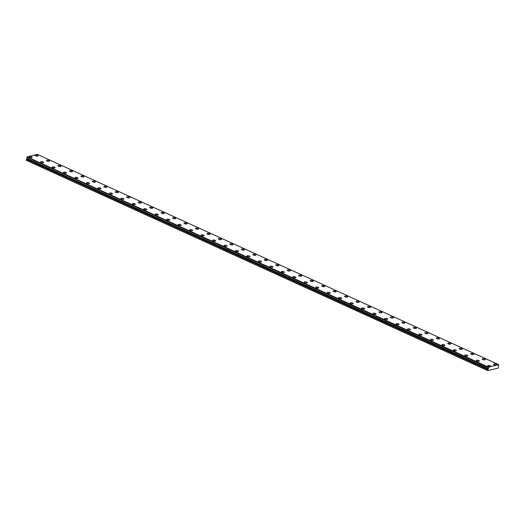 <?xml version="1.0" encoding="UTF-8"?>
<svg xmlns="http://www.w3.org/2000/svg" width="525" height="525" viewBox="0 0 525 525"><rect width="100%" height="100%" fill="white"/><g stroke="black" fill="none" stroke-linecap="round" stroke-linejoin="round"><path stroke-width="0.79" d="M26.788 158.419L26.348 160.355L487.817 370.637L498.343 368.025L498.507 366.115A0.623 0.368 -65.5 0 1 498.671 365.105L498.691 364.645L488.578 367.152L488.434 367.598L26.965 157.316L488.447 367.638A0.623 0.368 -65.5 0 1 488.283 368.648L26.788 158.419L488.283 368.648M26.978 157.356A0.623 0.368 -65.5 0 1 26.814 158.366M37.577 155.282A1.555 0.532 9.2 0 0 35.962 154.96A1.555 0.532 9.2 0 0 35.011 155.288A1.555 0.532 9.2 0 0 35.523 155.794A1.555 0.532 9.2 0 0 37.137 156.122A1.555 0.532 9.2 0 0 38.089 155.787A1.555 0.532 9.2 0 0 37.577 155.282M49.042 160.512A1.555 0.532 9.2 0 0 47.427 160.184A1.555 0.532 9.2 0 0 46.476 160.512A1.555 0.532 9.2 0 0 46.987 161.018A1.555 0.532 9.2 0 0 48.602 161.346A1.555 0.532 9.2 0 0 49.553 161.011A1.555 0.532 9.2 0 0 49.042 160.512M490.278 365.728A1.555 0.532 9.2 0 0 488.663 365.4A1.555 0.532 9.2 0 0 487.712 365.728A1.555 0.532 9.2 0 0 488.224 366.233A1.555 0.532 9.2 0 0 489.838 366.562A1.555 0.532 9.2 0 0 490.79 366.227A1.555 0.532 9.2 0 0 490.278 365.728M478.813 360.504A1.555 0.532 9.2 0 0 477.199 360.176A1.555 0.532 9.2 0 0 476.247 360.504A1.555 0.532 9.2 0 0 476.759 361.01A1.555 0.532 9.2 0 0 478.373 361.338A1.555 0.532 9.2 0 0 479.325 361.003A1.555 0.532 9.2 0 0 478.813 360.504M467.348 355.274A1.555 0.532 9.2 0 0 465.734 354.952A1.555 0.532 9.2 0 0 464.783 355.281A1.555 0.532 9.2 0 0 465.294 355.786A1.555 0.532 9.2 0 0 466.909 356.114A1.555 0.532 9.2 0 0 467.854 355.779A1.555 0.532 9.2 0 0 467.348 355.274M455.884 350.05A1.555 0.532 9.2 0 0 454.269 349.729A1.555 0.532 9.2 0 0 453.318 350.057A1.555 0.532 9.2 0 0 453.83 350.562A1.555 0.532 9.2 0 0 455.444 350.89A1.555 0.532 9.2 0 0 456.389 350.556A1.555 0.532 9.2 0 0 455.884 350.05M444.419 344.827A1.555 0.532 9.2 0 0 442.798 344.498A1.555 0.532 9.2 0 0 441.853 344.833A1.555 0.532 9.2 0 0 442.365 345.338A1.555 0.532 9.2 0 0 443.979 345.667A1.555 0.532 9.2 0 0 444.924 345.332A1.555 0.532 9.2 0 0 444.419 344.827M432.954 339.603A1.555 0.532 9.2 0 0 431.333 339.275A1.555 0.532 9.2 0 0 430.388 339.609A1.555 0.532 9.2 0 0 430.9 340.115A1.555 0.532 9.2 0 0 432.515 340.436A1.555 0.532 9.2 0 0 433.46 340.108A1.555 0.532 9.2 0 0 432.954 339.603M421.49 334.379A1.555 0.532 9.2 0 0 419.869 334.051A1.555 0.532 9.2 0 0 418.924 334.386A1.555 0.532 9.2 0 0 419.436 334.891A1.555 0.532 9.2 0 0 421.05 335.213A1.555 0.532 9.2 0 0 421.995 334.884A1.555 0.532 9.2 0 0 421.49 334.379M410.018 329.155A1.555 0.532 9.2 0 0 408.404 328.827A1.555 0.532 9.2 0 0 407.459 329.162A1.555 0.532 9.2 0 0 407.971 329.661A1.555 0.532 9.2 0 0 409.585 329.989A1.555 0.532 9.2 0 0 410.53 329.661A1.555 0.532 9.2 0 0 410.018 329.155M398.554 323.932A1.555 0.532 9.2 0 0 396.939 323.603A1.555 0.532 9.2 0 0 395.994 323.938A1.555 0.532 9.2 0 0 396.506 324.437A1.555 0.532 9.2 0 0 398.121 324.765A1.555 0.532 9.2 0 0 399.066 324.43A1.555 0.532 9.2 0 0 398.554 323.932M387.089 318.708A1.555 0.532 9.2 0 0 385.475 318.38A1.555 0.532 9.2 0 0 384.53 318.714A1.555 0.532 9.2 0 0 385.042 319.213A1.555 0.532 9.2 0 0 386.656 319.541A1.555 0.532 9.2 0 0 387.601 319.207A1.555 0.532 9.2 0 0 387.089 318.708M375.624 313.484A1.555 0.532 9.2 0 0 374.01 313.156A1.555 0.532 9.2 0 0 373.065 313.484A1.555 0.532 9.2 0 0 373.57 313.989A1.555 0.532 9.2 0 0 375.191 314.317A1.555 0.532 9.2 0 0 376.136 313.983A1.555 0.532 9.2 0 0 375.624 313.484M364.16 308.254A1.555 0.532 9.2 0 0 362.545 307.932A1.555 0.532 9.2 0 0 361.6 308.26A1.555 0.532 9.2 0 0 362.106 308.766A1.555 0.532 9.2 0 0 363.727 309.094A1.555 0.532 9.2 0 0 364.672 308.759A1.555 0.532 9.2 0 0 364.16 308.254M352.695 303.03A1.555 0.532 9.2 0 0 351.081 302.708A1.555 0.532 9.2 0 0 350.136 303.037A1.555 0.532 9.2 0 0 350.641 303.542A1.555 0.532 9.2 0 0 352.255 303.87A1.555 0.532 9.2 0 0 353.207 303.535A1.555 0.532 9.2 0 0 352.695 303.03M341.23 297.806A1.555 0.532 9.2 0 0 339.616 297.478A1.555 0.532 9.2 0 0 338.671 297.813A1.555 0.532 9.2 0 0 339.176 298.318A1.555 0.532 9.2 0 0 340.791 298.646A1.555 0.532 9.2 0 0 341.742 298.312A1.555 0.532 9.2 0 0 341.23 297.806M329.766 292.582A1.555 0.532 9.2 0 0 328.151 292.254A1.555 0.532 9.2 0 0 327.2 292.589A1.555 0.532 9.2 0 0 327.712 293.094A1.555 0.532 9.2 0 0 329.326 293.416A1.555 0.532 9.2 0 0 330.277 293.088A1.555 0.532 9.2 0 0 329.766 292.582M318.301 287.359A1.555 0.532 9.2 0 0 316.687 287.031A1.555 0.532 9.2 0 0 315.735 287.365A1.555 0.532 9.2 0 0 316.247 287.871A1.555 0.532 9.2 0 0 317.861 288.192A1.555 0.532 9.2 0 0 318.813 287.864A1.555 0.532 9.2 0 0 318.301 287.359M60.506 165.736A1.555 0.532 9.2 0 0 58.892 165.408A1.555 0.532 9.2 0 0 57.94 165.743A1.555 0.532 9.2 0 0 58.452 166.241A1.555 0.532 9.2 0 0 60.067 166.569A1.555 0.532 9.2 0 0 61.018 166.235A1.555 0.532 9.2 0 0 60.506 165.736M71.971 170.96A1.555 0.532 9.2 0 0 70.357 170.632A1.555 0.532 9.2 0 0 69.412 170.966A1.555 0.532 9.2 0 0 69.917 171.465A1.555 0.532 9.2 0 0 71.531 171.793A1.555 0.532 9.2 0 0 72.483 171.458A1.555 0.532 9.2 0 0 71.971 170.96M83.436 176.183A1.555 0.532 9.2 0 0 81.821 175.855A1.555 0.532 9.2 0 0 80.876 176.19A1.555 0.532 9.2 0 0 81.382 176.689A1.555 0.532 9.2 0 0 82.996 177.017A1.555 0.532 9.2 0 0 83.948 176.689A1.555 0.532 9.2 0 0 83.436 176.183M94.9 181.407A1.555 0.532 9.2 0 0 93.286 181.079A1.555 0.532 9.2 0 0 92.341 181.414A1.555 0.532 9.2 0 0 92.846 181.919A1.555 0.532 9.2 0 0 94.467 182.241A1.555 0.532 9.2 0 0 95.412 181.912A1.555 0.532 9.2 0 0 94.9 181.407M106.365 186.631A1.555 0.532 9.2 0 0 104.751 186.303A1.555 0.532 9.2 0 0 103.806 186.637A1.555 0.532 9.2 0 0 104.311 187.143A1.555 0.532 9.2 0 0 105.932 187.464A1.555 0.532 9.2 0 0 106.877 187.136A1.555 0.532 9.2 0 0 106.365 186.631M117.83 191.855A1.555 0.532 9.2 0 0 116.215 191.527A1.555 0.532 9.2 0 0 115.27 191.861A1.555 0.532 9.2 0 0 115.776 192.367A1.555 0.532 9.2 0 0 117.397 192.695A1.555 0.532 9.2 0 0 118.342 192.36A1.555 0.532 9.2 0 0 117.83 191.855M129.294 197.078A1.555 0.532 9.2 0 0 127.68 196.757A1.555 0.532 9.2 0 0 126.735 197.085A1.555 0.532 9.2 0 0 127.247 197.59A1.555 0.532 9.2 0 0 128.861 197.918A1.555 0.532 9.2 0 0 129.806 197.584A1.555 0.532 9.2 0 0 129.294 197.078M140.759 202.302A1.555 0.532 9.2 0 0 139.145 201.981A1.555 0.532 9.2 0 0 138.2 202.309A1.555 0.532 9.2 0 0 138.712 202.814A1.555 0.532 9.2 0 0 140.326 203.142A1.555 0.532 9.2 0 0 141.271 202.808A1.555 0.532 9.2 0 0 140.759 202.302M152.23 207.532A1.555 0.532 9.2 0 0 150.609 207.204A1.555 0.532 9.2 0 0 149.664 207.532A1.555 0.532 9.2 0 0 150.176 208.038A1.555 0.532 9.2 0 0 151.791 208.366A1.555 0.532 9.2 0 0 152.736 208.031A1.555 0.532 9.2 0 0 152.23 207.532M163.695 212.756A1.555 0.532 9.2 0 0 162.074 212.428A1.555 0.532 9.2 0 0 161.129 212.756A1.555 0.532 9.2 0 0 161.641 213.262A1.555 0.532 9.2 0 0 163.255 213.59A1.555 0.532 9.2 0 0 164.2 213.255A1.555 0.532 9.2 0 0 163.695 212.756M175.16 217.98A1.555 0.532 9.2 0 0 173.539 217.652A1.555 0.532 9.2 0 0 172.594 217.987A1.555 0.532 9.2 0 0 173.106 218.485A1.555 0.532 9.2 0 0 174.72 218.813A1.555 0.532 9.2 0 0 175.665 218.479A1.555 0.532 9.2 0 0 175.16 217.98M186.624 223.204A1.555 0.532 9.2 0 0 185.01 222.876A1.555 0.532 9.2 0 0 184.058 223.21A1.555 0.532 9.2 0 0 184.57 223.709A1.555 0.532 9.2 0 0 186.185 224.037A1.555 0.532 9.2 0 0 187.13 223.709A1.555 0.532 9.2 0 0 186.624 223.204M198.089 228.427A1.555 0.532 9.2 0 0 196.475 228.099A1.555 0.532 9.2 0 0 195.523 228.434A1.555 0.532 9.2 0 0 196.035 228.933A1.555 0.532 9.2 0 0 197.649 229.261A1.555 0.532 9.2 0 0 198.594 228.933A1.555 0.532 9.2 0 0 198.089 228.427M209.554 233.651A1.555 0.532 9.2 0 0 207.939 233.323A1.555 0.532 9.2 0 0 206.988 233.658A1.555 0.532 9.2 0 0 207.5 234.163A1.555 0.532 9.2 0 0 209.114 234.485A1.555 0.532 9.2 0 0 210.066 234.157A1.555 0.532 9.2 0 0 209.554 233.651M221.018 238.875A1.555 0.532 9.2 0 0 219.404 238.547A1.555 0.532 9.2 0 0 218.452 238.882A1.555 0.532 9.2 0 0 218.964 239.387A1.555 0.532 9.2 0 0 220.579 239.708A1.555 0.532 9.2 0 0 221.53 239.38A1.555 0.532 9.2 0 0 221.018 238.875M232.483 244.099A1.555 0.532 9.2 0 0 230.869 243.771A1.555 0.532 9.2 0 0 229.917 244.105A1.555 0.532 9.2 0 0 230.429 244.611A1.555 0.532 9.2 0 0 232.043 244.939A1.555 0.532 9.2 0 0 232.995 244.604A1.555 0.532 9.2 0 0 232.483 244.099M243.948 249.323A1.555 0.532 9.2 0 0 242.333 249.001A1.555 0.532 9.2 0 0 241.382 249.329A1.555 0.532 9.2 0 0 241.894 249.834A1.555 0.532 9.2 0 0 243.508 250.162A1.555 0.532 9.2 0 0 244.46 249.828A1.555 0.532 9.2 0 0 243.948 249.323M255.412 254.546A1.555 0.532 9.2 0 0 253.798 254.225A1.555 0.532 9.2 0 0 252.847 254.553A1.555 0.532 9.2 0 0 253.358 255.058A1.555 0.532 9.2 0 0 254.973 255.386A1.555 0.532 9.2 0 0 255.924 255.052A1.555 0.532 9.2 0 0 255.412 254.546M266.877 259.777A1.555 0.532 9.2 0 0 265.263 259.448A1.555 0.532 9.2 0 0 264.318 259.777A1.555 0.532 9.2 0 0 264.823 260.282A1.555 0.532 9.2 0 0 266.438 260.61A1.555 0.532 9.2 0 0 267.389 260.275A1.555 0.532 9.2 0 0 266.877 259.777M278.342 265A1.555 0.532 9.2 0 0 276.728 264.672A1.555 0.532 9.2 0 0 275.783 265.007A1.555 0.532 9.2 0 0 276.288 265.506A1.555 0.532 9.2 0 0 277.902 265.834A1.555 0.532 9.2 0 0 278.854 265.499A1.555 0.532 9.2 0 0 278.342 265M289.807 270.224A1.555 0.532 9.2 0 0 288.192 269.896A1.555 0.532 9.2 0 0 287.247 270.231A1.555 0.532 9.2 0 0 287.752 270.729A1.555 0.532 9.2 0 0 289.373 271.058A1.555 0.532 9.2 0 0 290.318 270.723A1.555 0.532 9.2 0 0 289.807 270.224M301.271 275.448A1.555 0.532 9.2 0 0 299.657 275.12A1.555 0.532 9.2 0 0 298.712 275.454A1.555 0.532 9.2 0 0 299.217 275.953A1.555 0.532 9.2 0 0 300.838 276.281A1.555 0.532 9.2 0 0 301.783 275.953A1.555 0.532 9.2 0 0 301.271 275.448M312.736 280.672A1.555 0.532 9.2 0 0 311.122 280.343A1.555 0.532 9.2 0 0 310.177 280.678A1.555 0.532 9.2 0 0 310.688 281.183A1.555 0.532 9.2 0 0 312.303 281.505A1.555 0.532 9.2 0 0 313.248 281.177A1.555 0.532 9.2 0 0 312.736 280.672M324.201 285.895A1.555 0.532 9.2 0 0 322.586 285.567A1.555 0.532 9.2 0 0 321.641 285.902A1.555 0.532 9.2 0 0 322.153 286.407A1.555 0.532 9.2 0 0 323.767 286.729A1.555 0.532 9.2 0 0 324.713 286.401A1.555 0.532 9.2 0 0 324.201 285.895M335.665 291.119A1.555 0.532 9.2 0 0 334.051 290.791A1.555 0.532 9.2 0 0 333.106 291.126A1.555 0.532 9.2 0 0 333.618 291.631A1.555 0.532 9.2 0 0 335.232 291.959A1.555 0.532 9.2 0 0 336.177 291.624A1.555 0.532 9.2 0 0 335.665 291.119M347.137 296.343A1.555 0.532 9.2 0 0 345.516 296.021A1.555 0.532 9.2 0 0 344.571 296.349A1.555 0.532 9.2 0 0 345.083 296.855A1.555 0.532 9.2 0 0 346.697 297.183A1.555 0.532 9.2 0 0 347.642 296.848A1.555 0.532 9.2 0 0 347.137 296.343M358.601 301.567A1.555 0.532 9.2 0 0 356.98 301.245A1.555 0.532 9.2 0 0 356.035 301.573A1.555 0.532 9.2 0 0 356.547 302.078A1.555 0.532 9.2 0 0 358.162 302.407A1.555 0.532 9.2 0 0 359.107 302.072A1.555 0.532 9.2 0 0 358.601 301.567M370.066 306.79A1.555 0.532 9.2 0 0 368.452 306.469A1.555 0.532 9.2 0 0 367.5 306.797A1.555 0.532 9.2 0 0 368.012 307.302A1.555 0.532 9.2 0 0 369.626 307.63A1.555 0.532 9.2 0 0 370.571 307.296A1.555 0.532 9.2 0 0 370.066 306.79M381.531 312.021A1.555 0.532 9.2 0 0 379.916 311.692A1.555 0.532 9.2 0 0 378.965 312.021A1.555 0.532 9.2 0 0 379.477 312.526A1.555 0.532 9.2 0 0 381.091 312.854A1.555 0.532 9.2 0 0 382.036 312.519A1.555 0.532 9.2 0 0 381.531 312.021M392.995 317.244A1.555 0.532 9.2 0 0 391.381 316.916A1.555 0.532 9.2 0 0 390.429 317.251A1.555 0.532 9.2 0 0 390.941 317.75A1.555 0.532 9.2 0 0 392.556 318.078A1.555 0.532 9.2 0 0 393.501 317.743A1.555 0.532 9.2 0 0 392.995 317.244M404.46 322.468A1.555 0.532 9.2 0 0 402.846 322.14A1.555 0.532 9.2 0 0 401.894 322.475A1.555 0.532 9.2 0 0 402.406 322.973A1.555 0.532 9.2 0 0 404.02 323.302A1.555 0.532 9.2 0 0 404.972 322.967A1.555 0.532 9.2 0 0 404.46 322.468M415.925 327.692A1.555 0.532 9.2 0 0 414.31 327.364A1.555 0.532 9.2 0 0 413.359 327.698A1.555 0.532 9.2 0 0 413.871 328.197A1.555 0.532 9.2 0 0 415.485 328.525A1.555 0.532 9.2 0 0 416.437 328.197A1.555 0.532 9.2 0 0 415.925 327.692M306.836 282.135A1.555 0.532 9.2 0 0 305.222 281.807A1.555 0.532 9.2 0 0 304.27 282.142A1.555 0.532 9.2 0 0 304.782 282.647A1.555 0.532 9.2 0 0 306.397 282.968A1.555 0.532 9.2 0 0 307.348 282.64A1.555 0.532 9.2 0 0 306.836 282.135M295.372 276.911A1.555 0.532 9.2 0 0 293.757 276.583A1.555 0.532 9.2 0 0 292.806 276.918A1.555 0.532 9.2 0 0 293.317 277.417A1.555 0.532 9.2 0 0 294.932 277.745A1.555 0.532 9.2 0 0 295.883 277.417A1.555 0.532 9.2 0 0 295.372 276.911M283.907 271.688A1.555 0.532 9.2 0 0 282.293 271.359A1.555 0.532 9.2 0 0 281.341 271.694A1.555 0.532 9.2 0 0 281.853 272.193A1.555 0.532 9.2 0 0 283.467 272.521A1.555 0.532 9.2 0 0 284.419 272.186A1.555 0.532 9.2 0 0 283.907 271.688M272.442 266.464A1.555 0.532 9.2 0 0 270.828 266.136A1.555 0.532 9.2 0 0 269.876 266.47A1.555 0.532 9.2 0 0 270.388 266.969A1.555 0.532 9.2 0 0 272.002 267.297A1.555 0.532 9.2 0 0 272.947 266.963A1.555 0.532 9.2 0 0 272.442 266.464M260.978 261.24A1.555 0.532 9.2 0 0 259.363 260.912A1.555 0.532 9.2 0 0 258.412 261.24A1.555 0.532 9.2 0 0 258.923 261.745A1.555 0.532 9.2 0 0 260.538 262.073A1.555 0.532 9.2 0 0 261.483 261.739A1.555 0.532 9.2 0 0 260.978 261.24M249.513 256.01A1.555 0.532 9.2 0 0 247.892 255.688A1.555 0.532 9.2 0 0 246.947 256.016A1.555 0.532 9.2 0 0 247.459 256.522A1.555 0.532 9.2 0 0 249.073 256.85A1.555 0.532 9.2 0 0 250.018 256.515A1.555 0.532 9.2 0 0 249.513 256.01M238.048 250.786A1.555 0.532 9.2 0 0 236.427 250.464A1.555 0.532 9.2 0 0 235.482 250.793A1.555 0.532 9.2 0 0 235.994 251.298A1.555 0.532 9.2 0 0 237.608 251.626A1.555 0.532 9.2 0 0 238.553 251.291A1.555 0.532 9.2 0 0 238.048 250.786M226.583 245.562A1.555 0.532 9.2 0 0 224.963 245.234A1.555 0.532 9.2 0 0 224.018 245.569A1.555 0.532 9.2 0 0 224.529 246.074A1.555 0.532 9.2 0 0 226.144 246.402A1.555 0.532 9.2 0 0 227.089 246.067A1.555 0.532 9.2 0 0 226.583 245.562M215.112 240.338A1.555 0.532 9.2 0 0 213.498 240.01A1.555 0.532 9.2 0 0 212.553 240.345A1.555 0.532 9.2 0 0 213.065 240.85A1.555 0.532 9.2 0 0 214.679 241.172A1.555 0.532 9.2 0 0 215.624 240.844A1.555 0.532 9.2 0 0 215.112 240.338M203.648 235.115A1.555 0.532 9.2 0 0 202.033 234.787A1.555 0.532 9.2 0 0 201.088 235.121A1.555 0.532 9.2 0 0 201.6 235.627A1.555 0.532 9.2 0 0 203.214 235.948A1.555 0.532 9.2 0 0 204.159 235.62A1.555 0.532 9.2 0 0 203.648 235.115M192.183 229.891A1.555 0.532 9.2 0 0 190.568 229.563A1.555 0.532 9.2 0 0 189.623 229.898A1.555 0.532 9.2 0 0 190.129 230.396A1.555 0.532 9.2 0 0 191.75 230.724A1.555 0.532 9.2 0 0 192.695 230.396A1.555 0.532 9.2 0 0 192.183 229.891M180.718 224.667A1.555 0.532 9.2 0 0 179.104 224.339A1.555 0.532 9.2 0 0 178.159 224.674A1.555 0.532 9.2 0 0 178.664 225.173A1.555 0.532 9.2 0 0 180.285 225.501A1.555 0.532 9.2 0 0 181.23 225.173A1.555 0.532 9.2 0 0 180.718 224.667M169.253 219.443A1.555 0.532 9.2 0 0 167.639 219.115A1.555 0.532 9.2 0 0 166.694 219.45A1.555 0.532 9.2 0 0 167.199 219.949A1.555 0.532 9.2 0 0 168.82 220.277A1.555 0.532 9.2 0 0 169.765 219.942A1.555 0.532 9.2 0 0 169.253 219.443M157.789 214.22A1.555 0.532 9.2 0 0 156.174 213.892A1.555 0.532 9.2 0 0 155.229 214.22A1.555 0.532 9.2 0 0 155.735 214.725A1.555 0.532 9.2 0 0 157.349 215.053A1.555 0.532 9.2 0 0 158.301 214.718A1.555 0.532 9.2 0 0 157.789 214.22M146.324 208.989A1.555 0.532 9.2 0 0 144.71 208.668A1.555 0.532 9.2 0 0 143.765 208.996A1.555 0.532 9.2 0 0 144.27 209.501A1.555 0.532 9.2 0 0 145.884 209.829A1.555 0.532 9.2 0 0 146.836 209.495A1.555 0.532 9.2 0 0 146.324 208.989M134.859 203.766A1.555 0.532 9.2 0 0 133.245 203.444A1.555 0.532 9.2 0 0 132.293 203.772A1.555 0.532 9.2 0 0 132.805 204.277A1.555 0.532 9.2 0 0 134.42 204.606A1.555 0.532 9.2 0 0 135.371 204.271A1.555 0.532 9.2 0 0 134.859 203.766M473.248 353.811A1.555 0.532 9.2 0 0 471.634 353.489A1.555 0.532 9.2 0 0 470.689 353.817A1.555 0.532 9.2 0 0 471.194 354.322A1.555 0.532 9.2 0 0 472.808 354.651A1.555 0.532 9.2 0 0 473.76 354.316A1.555 0.532 9.2 0 0 473.248 353.811M484.713 359.041A1.555 0.532 9.2 0 0 483.098 358.713A1.555 0.532 9.2 0 0 482.153 359.041A1.555 0.532 9.2 0 0 482.659 359.546A1.555 0.532 9.2 0 0 484.28 359.874A1.555 0.532 9.2 0 0 485.225 359.54A1.555 0.532 9.2 0 0 484.713 359.041M496.178 364.265A1.555 0.532 9.2 0 0 494.563 363.937A1.555 0.532 9.2 0 0 493.618 364.265A1.555 0.532 9.2 0 0 494.123 364.77A1.555 0.532 9.2 0 0 495.744 365.098A1.555 0.532 9.2 0 0 496.689 364.763A1.555 0.532 9.2 0 0 496.178 364.265M31.671 156.745A1.555 0.532 9.2 0 0 30.056 156.424A1.555 0.532 9.2 0 0 29.111 156.752A1.555 0.532 9.2 0 0 29.623 157.257A1.555 0.532 9.2 0 0 31.238 157.585A1.555 0.532 9.2 0 0 32.182 157.251A1.555 0.532 9.2 0 0 31.671 156.745M461.783 348.587A1.555 0.532 9.2 0 0 460.169 348.265A1.555 0.532 9.2 0 0 459.224 348.593A1.555 0.532 9.2 0 0 459.729 349.099A1.555 0.532 9.2 0 0 461.344 349.427A1.555 0.532 9.2 0 0 462.295 349.092A1.555 0.532 9.2 0 0 461.783 348.587M450.319 343.363A1.555 0.532 9.2 0 0 448.704 343.035A1.555 0.532 9.2 0 0 447.759 343.37A1.555 0.532 9.2 0 0 448.265 343.875A1.555 0.532 9.2 0 0 449.879 344.203A1.555 0.532 9.2 0 0 450.831 343.868A1.555 0.532 9.2 0 0 450.319 343.363M438.854 338.139A1.555 0.532 9.2 0 0 437.24 337.811A1.555 0.532 9.2 0 0 436.288 338.146A1.555 0.532 9.2 0 0 436.8 338.651A1.555 0.532 9.2 0 0 438.414 338.973A1.555 0.532 9.2 0 0 439.366 338.645A1.555 0.532 9.2 0 0 438.854 338.139M427.389 332.916A1.555 0.532 9.2 0 0 425.775 332.588A1.555 0.532 9.2 0 0 424.823 332.922A1.555 0.532 9.2 0 0 425.335 333.428A1.555 0.532 9.2 0 0 426.95 333.749A1.555 0.532 9.2 0 0 427.901 333.421A1.555 0.532 9.2 0 0 427.389 332.916M43.142 161.976A1.555 0.532 9.2 0 0 41.521 161.648A1.555 0.532 9.2 0 0 40.576 161.976A1.555 0.532 9.2 0 0 41.088 162.481A1.555 0.532 9.2 0 0 42.702 162.809A1.555 0.532 9.2 0 0 43.647 162.474A1.555 0.532 9.2 0 0 43.142 161.976M54.607 167.199A1.555 0.532 9.2 0 0 52.986 166.871A1.555 0.532 9.2 0 0 52.041 167.206A1.555 0.532 9.2 0 0 52.553 167.705A1.555 0.532 9.2 0 0 54.167 168.033A1.555 0.532 9.2 0 0 55.112 167.698A1.555 0.532 9.2 0 0 54.607 167.199M66.071 172.423A1.555 0.532 9.2 0 0 64.457 172.095A1.555 0.532 9.2 0 0 63.505 172.43A1.555 0.532 9.2 0 0 64.017 172.928A1.555 0.532 9.2 0 0 65.632 173.257A1.555 0.532 9.2 0 0 66.577 172.922A1.555 0.532 9.2 0 0 66.071 172.423M77.536 177.647A1.555 0.532 9.2 0 0 75.922 177.319A1.555 0.532 9.2 0 0 74.97 177.653A1.555 0.532 9.2 0 0 75.482 178.152A1.555 0.532 9.2 0 0 77.096 178.48A1.555 0.532 9.2 0 0 78.041 178.152A1.555 0.532 9.2 0 0 77.536 177.647M89.001 182.871A1.555 0.532 9.2 0 0 87.386 182.543A1.555 0.532 9.2 0 0 86.435 182.877A1.555 0.532 9.2 0 0 86.947 183.382A1.555 0.532 9.2 0 0 88.561 183.704A1.555 0.532 9.2 0 0 89.513 183.376A1.555 0.532 9.2 0 0 89.001 182.871M100.465 188.094A1.555 0.532 9.2 0 0 98.851 187.766A1.555 0.532 9.2 0 0 97.899 188.101A1.555 0.532 9.2 0 0 98.411 188.606A1.555 0.532 9.2 0 0 100.026 188.928A1.555 0.532 9.2 0 0 100.977 188.6A1.555 0.532 9.2 0 0 100.465 188.094M111.93 193.318A1.555 0.532 9.2 0 0 110.316 192.99A1.555 0.532 9.2 0 0 109.364 193.325A1.555 0.532 9.2 0 0 109.876 193.83A1.555 0.532 9.2 0 0 111.49 194.158A1.555 0.532 9.2 0 0 112.442 193.823A1.555 0.532 9.2 0 0 111.93 193.318M123.395 198.542A1.555 0.532 9.2 0 0 121.78 198.22A1.555 0.532 9.2 0 0 120.829 198.548A1.555 0.532 9.2 0 0 121.341 199.054A1.555 0.532 9.2 0 0 122.955 199.382A1.555 0.532 9.2 0 0 123.907 199.047A1.555 0.532 9.2 0 0 123.395 198.542M26.965 157.316L27.11 156.87L37.222 154.363L498.691 364.645M488.257 368.701L487.817 370.637M26.25 160.204L487.718 370.486M488.578 367.152L27.11 156.87M26.401 159.265L487.869 369.548M488.486 367.283L27.018 157.001M26.716 158.839L488.184 369.121"/></g></svg>
